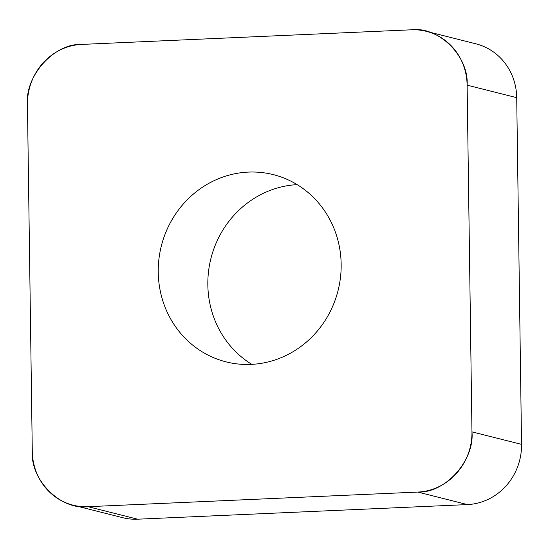 <?xml version="1.0" encoding="UTF-8"?>
<svg xmlns="http://www.w3.org/2000/svg" width="549" height="549" viewBox="0 0 549 549"><rect width="100%" height="100%" fill="white"/><g stroke="black" fill="none" stroke-linecap="round" stroke-linejoin="round"><path stroke-width="0.82" d="M297.16 184.636A96.555 91.127 -75.8 0 0 233.675 215.627A96.555 91.127 -75.8 0 0 251.84 364.364M426.347 31.327L475.935 43.831A58.022 54.763 104.2 0 1 516.712 97.66L521.55 444.367A58.022 54.763 104.2 0 1 467.398 504.586L137.648 519.196A58.022 54.763 104.2 0 1 122.653 517.673L73.065 505.169A58.022 54.763 -75.8 0 0 88.06 506.686L417.81 492.076A58.022 54.763 -75.8 0 0 471.962 431.857L467.117 85.157A58.022 54.763 -75.8 0 0 426.347 31.327A58.022 54.763 -75.8 0 0 411.352 29.804L81.602 44.414A58.022 54.763 -75.8 0 0 27.45 104.633L32.288 451.34A58.022 54.763 -75.8 0 0 73.065 505.169M184.087 203.123A96.555 91.127 -75.8 0 0 226.099 361.873A96.555 91.127 -75.8 0 0 338.067 290.531A96.555 91.127 -75.8 0 0 273.313 174.623A96.555 91.127 -75.8 0 0 184.087 203.123M32.288 451.23L27.45 104.749C24.664 76.002 54.234 43.117 81.705 44.414L411.249 29.811C438.651 26.084 469.107 56.314 467.124 85.267L471.962 431.747C474.748 460.487 445.177 493.379 417.7 492.082L88.163 506.686C60.761 510.412 30.305 480.183 32.288 451.23M471.962 431.857L521.55 444.367M516.712 97.66L467.117 85.157M467.398 504.586L417.81 492.076M88.06 506.686L137.648 519.196"/></g></svg>
